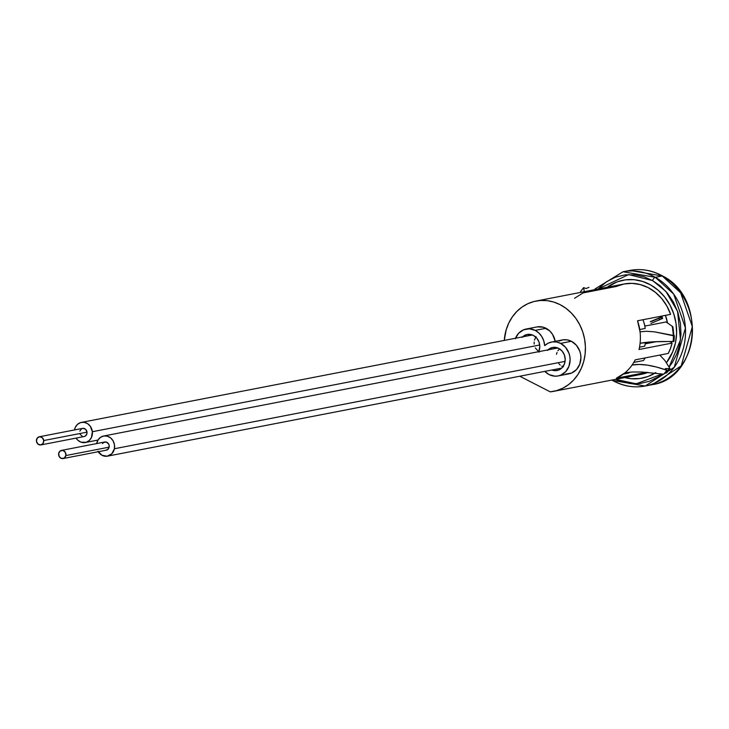 <?xml version="1.0" encoding="UTF-8"?>
<svg xmlns="http://www.w3.org/2000/svg" width="729" height="729" viewBox="0 0 729 729"><rect width="100%" height="100%" fill="white"/><g stroke="black" fill="none" stroke-linecap="round" stroke-linejoin="round"><path stroke-width="1.09" d="M558.132 375.945L568.948 373.84A17.277 15.181 -101 0 0 580.867 359.16A17.277 15.181 -101 0 0 571.399 341.281A17.277 15.181 -101 0 0 562.378 339.933L551.552 342.029A17.277 15.181 79 0 1 560.583 343.377L571.399 341.281L560.583 343.377A17.277 15.181 79 0 1 570.051 361.265A17.277 15.181 79 0 1 558.132 375.945A17.277 15.181 79 0 1 549.101 374.588L554.951 376.173L557.922 375.982L560.783 375.134L565.704 371.644L568.985 366.222L570.105 359.698L569.786 356.335L568.902 353.064L565.558 347.332L560.583 343.377L556.473 341.992L552.227 341.919L548.19 343.159L544.663 345.628A17.277 15.181 79 0 1 551.552 342.029M537.173 326.893L543.132 327.166L549.675 330.875L552.618 334.483L555.216 341.318A17.277 15.181 -101 0 0 546.003 328.278A17.277 15.181 -101 0 0 536.972 326.929L526.156 329.025A17.277 15.181 79 0 1 535.177 330.374L546.003 328.278L535.177 330.374L529.336 328.797L523.504 329.836L518.574 333.326L515.303 338.748M515.494 338.247A17.277 15.181 79 0 1 526.156 329.025M522.064 337.39L527.349 334.438L533.336 335.386A11.728 10.306 79 0 1 538.731 351.66L539.806 346.466L538.986 341.965L536.717 338.074L533.336 335.386A11.728 10.306 79 0 0 527.204 334.465L527.204 334.465A11.728 10.306 79 0 0 522.575 336.871M547.461 350.385L552.755 347.441L558.742 348.389A11.728 10.306 79 0 1 565.166 360.527A11.728 10.306 79 0 1 557.074 370.505A11.728 10.306 79 0 1 551.88 370.004L554.915 370.66L558.879 369.949L562.223 367.58L564.446 363.899L565.203 359.47L564.392 354.968L562.123 351.077L558.742 348.389A11.728 10.306 79 0 0 552.609 347.469L552.609 347.469A11.728 10.306 79 0 0 547.971 349.874M673.122 328.907A49.882 43.831 -101 0 0 673.095 328.387L672.411 327.959L673.095 328.387A49.882 43.831 -101 0 1 673.122 328.907M673.013 327.84L672.329 327.412L673.013 327.84A49.144 43.184 -101 0 1 673.049 328.36A49.144 43.184 -101 0 0 673.013 327.84M673.195 329.444A50.62 44.478 -101 0 0 673.168 328.934L672.557 329.052L673.241 329.472L672.557 329.052L673.168 328.934A50.62 44.478 -101 0 1 673.195 329.444M672.931 327.294L672.266 326.874L672.931 327.294A47.686 41.908 -101 0 0 672.867 326.756L672.266 326.874L672.867 326.756A47.686 41.908 79 0 1 672.913 327.285A48.406 42.537 -101 0 1 672.976 327.813A48.406 42.537 -101 0 0 672.931 327.294M673.259 329.982A51.358 45.134 -101 0 0 673.241 329.472L672.63 329.59L673.304 330.009L672.767 330.665L673.432 331.084L672.821 331.203L673.487 331.613L672.94 332.269L673.651 333.208L673.04 333.326L673.696 333.736L673.086 333.855L673.787 334.784L673.177 334.903L674.316 335.613L673.45 335.777A60.042 52.761 79 0 1 673.077 341.609C658.761 341.263 647.762 341.81 640.098 343.259A46 40.423 -101 0 0 640.053 331.813L646.505 331.285L654.432 331.841L673.45 335.777A60.042 52.761 79 0 1 673.077 341.609L673.942 341.436A60.042 52.761 -101 0 0 674.316 335.613L673.177 334.903L673.787 334.784L673.086 333.855L673.696 333.736L673.04 333.326L673.651 333.208L672.94 332.269L673.487 331.613L672.821 331.203L673.432 331.084L672.767 330.665L673.368 330.547L672.703 330.128L673.304 330.009L672.63 329.59L673.241 329.472A51.358 45.134 -101 0 1 673.259 329.982M536.043 301.05A46 40.423 79 0 1 584.476 338.511A46 40.423 79 0 1 553.548 391.364A46 40.423 79 0 1 550.258 391.847L519.75 376.228L550.258 391.847L556.756 390.589L562.925 388.147L568.62 384.575L573.668 379.982L577.942 374.487L581.332 368.227L583.747 361.384L585.114 354.13L585.405 346.667L584.603 339.185L582.744 331.905L579.865 324.997L576.047 318.655L571.39 313.06L566.023 308.349L560.082 304.649L553.739 302.061L547.16 300.658L540.508 300.476L533.974 301.514L527.732 303.747L521.946 307.119L516.77 311.538L512.35 316.887L508.787 323.02L506.199 329.772L504.277 340.416A46 40.423 79 0 1 536.043 301.05L624.06 283.982A46 40.423 -101 0 1 670.607 314.372L637.547 320.778A46 40.423 -101 0 1 640.053 331.813A46 40.423 -101 0 1 640.098 343.259A46 40.423 -101 0 1 639.014 349.501L672.083 343.086A46 40.423 -101 0 1 668.274 353.437L635.214 359.844A46 40.423 -101 0 1 632.089 365.038L639.105 364.445L647.379 365.138L656.638 367.07L666.789 370.232L665.285 368.628L669.978 368.601L664.976 360.582L659.791 355.087L664.976 360.582L669.978 368.601L669.113 368.774A60.042 52.761 79 0 1 665.759 373.075L666.625 372.911A60.042 52.761 -101 0 0 669.978 368.601A60.042 52.761 79 0 1 666.625 372.911L665.759 373.075A60.042 52.761 -101 0 0 669.113 368.774L665.285 368.628L666.789 370.232A61.336 53.9 79 0 1 663.736 374.187L641.584 372L632.38 371.99L624.963 372.82A46 40.423 -101 0 0 632.089 365.038C640.9 363.434 652.464 365.165 666.789 370.232A61.336 53.9 79 0 1 663.736 374.187L641.584 372L632.38 371.99L624.963 372.82A46 40.423 -101 0 0 632.089 365.038A46 40.423 -101 0 0 635.214 359.844L668.274 353.437L670.47 348.416L672.083 343.086L670.051 341.546L672.083 343.086L639.014 349.501A46 40.423 -101 0 0 640.098 343.259L654.095 341.764L673.942 341.436A60.042 52.761 -101 0 0 674.316 335.613L654.432 331.841L646.505 331.285L640.053 331.813L637.547 320.778L670.607 314.372L666.835 305.97L661.686 298.507L655.353 292.302L648.108 287.581L640.244 284.565L632.07 283.353L623.933 284.009L616.151 286.506L583.091 292.912L574.543 298.289M583.637 287.636L584.284 291.7L583.637 287.636L586.116 288.52L588.941 287.335L586.116 288.52L583.637 287.636A61.336 53.9 79 0 0 580.576 291.6A61.336 53.9 79 0 1 583.637 287.636M580.548 292.42L580.576 291.6M673.778 335.276A58.748 51.622 -101 0 0 673.787 334.784A58.748 51.622 -101 0 1 673.778 335.276M673.742 334.757A58.01 50.975 -101 0 0 673.742 334.256A58.01 50.975 -101 0 1 673.742 334.757M673.696 334.228A57.272 50.328 -101 0 0 673.696 333.736A57.272 50.328 -101 0 1 673.696 334.228M673.651 333.7A56.534 49.681 -101 0 0 673.651 333.208A56.534 49.681 -101 0 1 673.651 333.7M673.605 333.18A55.787 49.025 -101 0 0 673.596 332.679A55.787 49.025 -101 0 1 673.605 333.18M673.55 332.652A55.049 48.378 -101 0 0 673.541 332.151A55.049 48.378 -101 0 1 673.55 332.652M673.496 332.123A54.311 47.731 -101 0 0 673.487 331.613A54.311 47.731 -101 0 1 673.496 332.123M673.441 331.586A53.572 47.075 -101 0 0 673.432 331.084A53.572 47.075 -101 0 1 673.441 331.586M673.386 331.057A52.834 46.428 -101 0 0 673.368 330.547A52.834 46.428 -101 0 1 673.386 331.057M673.323 330.519A52.096 45.781 -101 0 0 673.304 330.009A52.096 45.781 -101 0 1 673.323 330.519M544.663 345.628L543.788 340.908L541.793 336.579L538.849 332.971L535.177 330.374A17.277 15.181 79 0 1 544.663 345.628M544.8 371.371L549.101 374.588A17.277 15.181 79 0 1 544.8 371.371M666.051 321.972L672.867 326.756L666.051 321.972L644.801 326.091L666.051 321.972M639.734 329.517L645.229 328.451A43.047 37.826 -101 0 0 643.005 319.721A43.047 37.826 79 0 1 645.229 328.451L639.734 329.517M664.62 373.12L665.759 373.075M633.793 362.413L643.507 360.527A43.047 37.826 -101 0 0 645.201 357.912A43.047 37.826 79 0 1 643.507 360.527L633.793 362.413M628.034 373.193A43.047 37.826 -101 0 0 630.33 372.118A43.047 37.826 79 0 1 628.034 373.193L623.341 374.105L628.034 373.193M645.402 342.457A43.047 37.826 79 0 1 644.746 346.175A43.047 37.826 -101 0 0 645.402 342.457M660.984 354.85A40.086 35.229 79 0 1 660.374 355.697L660.984 354.85M656.51 341.655L645.192 343.851L656.51 341.655M665.431 315.375A40.086 35.229 79 0 1 667.509 322.993L665.431 315.375M639.515 347.186L644.746 346.175L639.515 347.186M565.768 374.077L571.6 373.038L576.53 369.548L579.801 364.126L580.922 357.602L580.612 354.23L579.719 350.968L576.375 345.236L571.399 341.281L567.29 339.896L563.043 339.814L559.006 341.063M638.285 374.779L648.063 372.391A46 40.423 -101 0 1 641.575 374.305L553.548 391.364M646.842 372.3L616.415 378.196L624.963 372.82A46 40.423 -101 0 1 616.415 378.196L646.842 372.3M660.984 317.47A28.631 25.16 79 0 1 661.531 318.938A28.631 25.16 79 0 0 660.984 317.47M662.251 275.981L680.631 292.794L692.34 326.647L681.178 365.912L652.118 384.675A58.192 51.139 -101 0 0 692.167 336.351A58.192 51.139 -101 0 0 662.251 275.981A58.192 51.139 -101 0 0 629.965 270.423L662.251 275.981L655.325 277.321A3.326 1.267 119.4 0 0 652.555 280.574L665.85 291.345L677.56 311.383L680.494 339.887L669.049 367.106L672.338 362.55L676.712 354.121L679.61 344.853L680.977 334.474L680.458 323.448L677.924 312.44L673.459 302.134L667.409 293.158L660.255 285.914L652.555 280.574L644.19 276.847L634.895 274.806L625.136 274.86L615.476 277.184L606.546 281.722L597.999 289.039L628.635 274.587L652.555 280.574A3.326 1.267 -60.6 0 1 655.325 277.321L662.251 275.981A3.326 1.267 -60.6 0 1 662.688 276.045A3.326 1.267 119.4 0 0 662.251 275.981M662.224 373.977L636.244 383.809L615.513 379.353L620.926 381.54L630.211 383.582L639.98 383.536L649.639 381.203L658.569 376.665L662.224 373.977M612.907 380.465L645.192 386.024L674.252 367.252L685.424 327.986L673.714 294.133L655.325 277.321L623.04 271.762A58.192 51.139 79 0 1 655.325 277.321A58.192 51.139 79 0 1 685.251 337.691A58.192 51.139 79 0 1 645.192 386.024A58.192 51.139 79 0 1 612.907 380.465A3.326 1.267 -60.6 0 1 612.46 380.401M650.742 284.993A49.882 43.831 79 0 1 666.388 362.832L672.694 351.852L675.473 342.794L676.603 333.217L676.038 323.476L673.796 313.962L669.978 305.032L664.711 297.031L658.223 290.26L650.742 284.993A49.882 43.831 79 0 0 623.067 280.228A49.882 43.831 79 0 0 607.166 287.262L617.026 281.913L625.373 279.854L633.993 279.681L642.559 281.421L650.742 284.993M655.079 373.066A49.882 43.831 79 0 1 642.049 378.16A49.882 43.831 79 0 1 624.671 377.576L631.123 378.706L639.743 378.533L648.081 376.474L655.836 372.592M650.915 323.403L662.661 318.464L662.023 316.732L650.277 321.68L662.023 316.732L662.661 318.464L650.915 323.403M651.58 321.425L662.123 316.987L651.58 321.425M644.946 326.063A21.241 18.672 -101 0 0 644.044 322.993L644.946 326.063M658.916 318.336L659.572 319.758A18.179 15.974 -101 0 0 658.916 318.336M97.923 451.178L101.923 455.233L107.154 456.208L111.838 453.775L114.398 448.745L565.075 361.374L114.398 448.745L114.462 444.772L113.177 440.99L110.726 437.992L107.482 436.224L103.946 435.96L100.657 437.236L98.114 439.851L96.702 443.423A10.252 9.012 79 0 1 103.6 436.015A10.252 9.012 79 0 1 114.398 448.745A10.252 9.012 79 0 1 107.5 456.154A10.252 9.012 79 0 1 98.251 451.734M63.068 458.55A4.155 3.654 79 0 1 58.685 453.392L59.186 456.536L61.491 458.468L64.252 458.058L65.865 455.552A4.155 3.654 79 0 1 63.068 458.55L106.343 450.167A4.155 3.654 -101 0 0 109.14 447.159A4.155 3.654 -101 0 0 104.757 442.002L61.482 450.394A4.155 3.654 79 0 1 65.865 455.552L109.14 447.159L65.865 455.552L65.364 452.408L63.059 450.476L60.288 450.887L58.685 453.392A4.155 3.654 79 0 1 61.482 450.394M102.534 443.56L103.564 442.494L106.334 442.084L108.639 444.025L109.168 445.547L108.566 448.608L106.197 450.185M559.517 348.827L557.913 350.722M557.047 352.417L556.5 354.285M558.824 363.671L560.182 365.038M561.731 366.095L563.417 366.805M76.08 438.111L77.784 440.179L80.937 442.148L86.195 442.303L89.275 440.516L91.453 437.5L92.364 431.723L539.715 344.999L92.364 431.723A10.252 9.012 79 0 1 85.32 442.521A10.252 9.012 79 0 1 76.08 438.102M40.888 444.927L84.163 436.534A4.155 3.654 -101 0 0 87.015 432.16L43.74 440.544A4.155 3.654 79 0 1 40.888 444.927A4.155 3.654 79 0 1 36.45 441.145L37.826 443.979L40.542 444.972L42.984 443.551L43.74 440.544L42.364 437.719L39.658 436.717L37.206 438.138L36.45 441.145A4.155 3.654 79 0 1 39.302 436.771A4.155 3.654 79 0 1 43.74 440.544L87.015 432.16A4.155 3.654 -101 0 0 82.577 428.379L39.302 436.771M92.364 431.723L90.241 426.183L87.462 423.576L84.054 422.328L80.545 422.61L77.465 424.396L75.287 427.413L74.495 429.946A10.252 9.012 79 0 1 81.42 422.392A10.252 9.012 79 0 1 92.364 431.723M79.835 431.158L81.566 428.761L82.933 428.333L85.639 429.326L87.015 432.16L86.906 433.764L85.175 436.161L83.817 436.589M82.386 436.389L80.172 434.311M535.286 347.897L539.086 352.198M536.043 336.643L534.448 340.106M534.138 342.056L534.184 344.061M611.868 380.064L612.478 380.41C622.976 386.224 633.875 388.092 645.192 386.024L652.118 384.675C699.621 378.387 707.112 297.824 662.67 276.027C652.182 270.222 641.283 268.345 629.965 270.423L623.04 271.762L594.973 288.976M661.495 318.947L660.766 317.562M557.813 347.97L103.627 436.015M561.713 368.099L107.5 456.154M97.978 440.07L85.32 442.521M532.407 334.966L81.466 422.383"/></g></svg>
